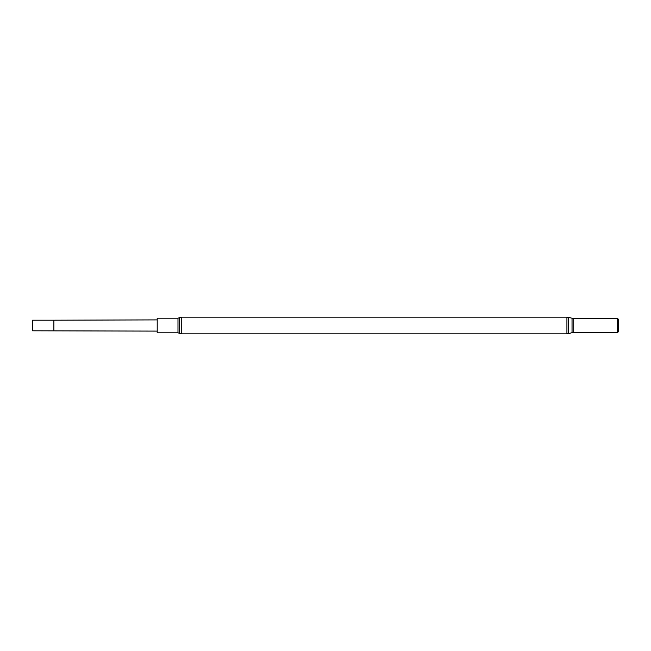 <?xml version="1.0" encoding="UTF-8"?>
<svg xmlns="http://www.w3.org/2000/svg" width="651" height="651" viewBox="0 0 651 651"><rect width="100%" height="100%" fill="white"/><g stroke="black" fill="none" stroke-linecap="round" stroke-linejoin="round"><path stroke-width="0.98" d="M177.983 318.184L177.983 332.816L157.208 332.816L157.208 318.184L177.983 318.184L181.255 317.151L566.923 317.151L568.616 317.379L568.616 333.621L566.923 333.849L566.923 317.151M573.157 318.502L573.157 332.498L617.522 332.498L617.522 318.502L573.157 318.502L568.616 317.379M617.522 318.502L617.522 332.498M617.701 332.604L618.45 331.31L618.45 319.69L617.701 318.396M53.887 330.798L53.887 320.202L32.55 320.202L32.55 330.798L157.208 331.107M181.255 317.151L181.255 333.849L566.923 333.849M572.034 318.339L572.034 332.661L568.616 333.621M179.188 317.802L179.188 333.198L177.983 332.816M572.034 332.661L573.157 332.498M181.255 333.849L179.188 333.198M53.887 320.202L157.208 319.893"/></g></svg>
